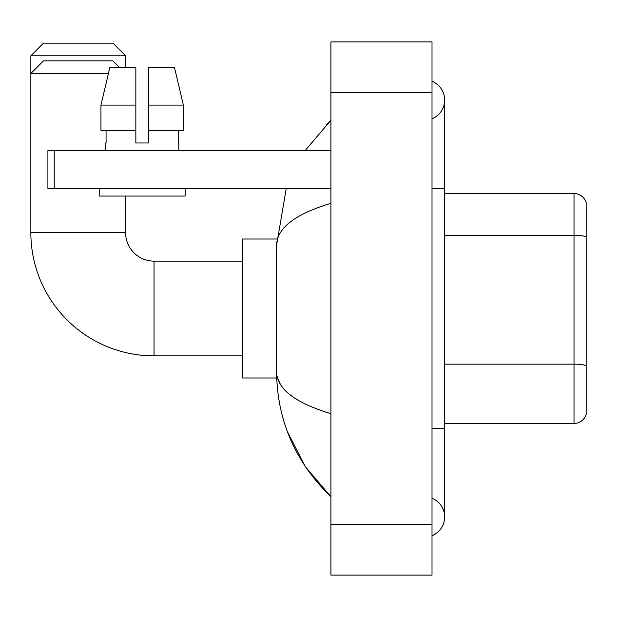 <?xml version="1.0" encoding="UTF-8"?>
<svg xmlns="http://www.w3.org/2000/svg" width="617" height="617" viewBox="0 0 617 617"><rect width="100%" height="100%" fill="white"/><g stroke="black" fill="none" stroke-linecap="round" stroke-linejoin="round"><path stroke-width="0.93" d="M586.15 202.623A12.633 12.633 0 0 0 574.018 193.522A12.633 12.633 0 0 1 586.15 202.623L586.15 414.377A12.633 12.633 0 0 1 574.018 423.478L444.641 423.478M586.15 236.866A12.633 2.19 180 0 0 574.018 235.285L574.018 193.522L444.641 193.522M432.008 535.718A20.214 20.214 0 0 0 432.008 498.235A20.214 20.214 0 0 1 432.008 535.718A20.214 20.214 0 0 0 444.641 516.977A20.214 20.214 0 0 1 432.008 535.718M432.008 81.282A20.214 20.214 0 0 1 432.008 118.765A20.214 20.214 0 0 0 432.008 81.282A20.214 20.214 0 0 1 444.641 100.023A20.214 20.214 0 0 0 432.008 81.282M330.928 203.309C295.188 214.084 277.079 228.005 276.593 245.072L276.593 371.928C277.002 388.934 295.111 402.855 330.928 413.691M330.928 575.098L432.008 575.098L432.008 41.902L330.928 41.902L330.928 575.098M276.593 245.072L286.257 188.47M305.168 150.563L330.928 120.238L305.168 150.563M287.368 431.584L305.191 466.46L330.928 496.762C295.25 462.125 277.141 420.516 276.593 371.928M280.388 384.314L277.496 377.99M148.481 142.982L135.848 142.982L148.481 142.982L135.848 142.982L148.481 142.982L148.481 67.176L174.403 67.176L183.372 105.083L183.372 130.349L148.481 130.349M43.483 43.167L112.973 43.167L125.613 55.8L30.85 55.8L43.483 43.167M125.613 67.176L125.613 55.8M119.297 67.176L112.973 60.859L43.483 60.859L30.85 73.492L30.85 55.8M242.481 355.878L154.042 355.878A123.192 123.192 0 0 1 30.85 232.694L30.85 73.492L108.422 73.492M154.042 355.878L154.042 261.122A28.428 28.428 0 0 1 125.613 232.694L125.613 196.052M276.709 239.01L242.481 239.01L242.481 377.99L276.709 377.99M54.227 188.47L47.91 188.47L47.91 150.563L54.227 150.563L54.227 188.47L330.928 188.47M330.928 150.563L54.227 150.563M135.848 105.083L135.848 130.349L135.848 105.083L100.949 105.083L109.926 67.176L135.848 67.176L135.848 142.982M105.522 142.982L106.07 142.982L105.522 142.982L105.522 150.563M178.807 142.982L178.251 142.982L178.807 142.982L178.807 150.563M178.251 130.349L178.251 142.982M106.07 142.982L106.07 130.349M99.206 188.47L99.206 196.052L185.123 196.052L185.123 188.47M135.848 130.349L100.949 130.349L100.949 105.083L109.926 67.176M183.372 130.349L183.372 105.083L148.481 105.083M183.372 105.083L174.403 67.176L183.372 105.083M586.15 365.742A12.633 2.19 180 0 0 574.018 364.161L574.018 235.285L444.641 235.285M574.018 423.478L574.018 364.161L444.641 364.161M432.008 428.53L444.641 428.53L444.641 100.023M432.008 188.47L444.641 188.47M330.928 524.558L432.008 524.558M330.928 92.442L432.008 92.442M30.85 232.694L125.613 232.694M444.641 428.53L444.641 516.977M330.928 120.238L326.532 124.487M330.928 496.762L326.532 492.513M242.481 261.122L154.042 261.122"/></g></svg>
